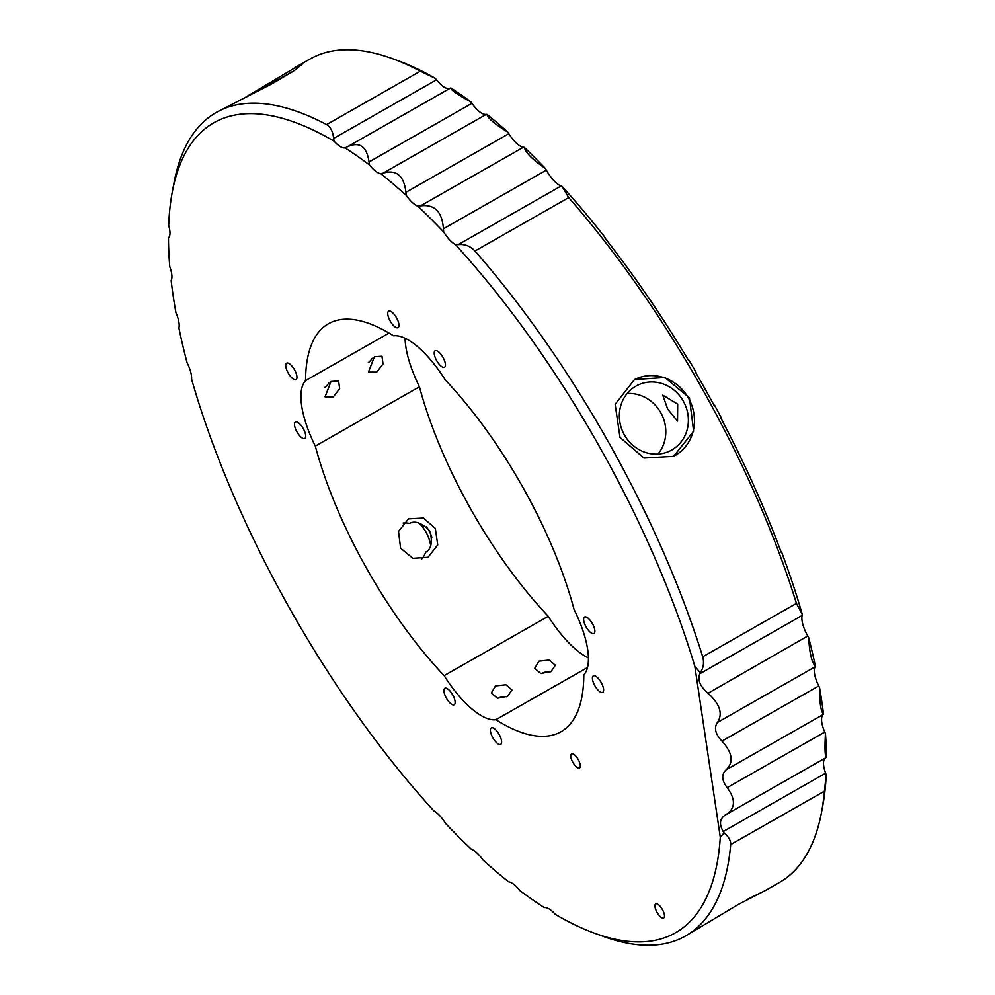 <?xml version="1.0" encoding="UTF-8"?>
<svg xmlns="http://www.w3.org/2000/svg" width="995" height="995" viewBox="0 0 995 995"><rect width="100%" height="100%" fill="white"/><g stroke="black" fill="none" stroke-linecap="round" stroke-linejoin="round"><path stroke-width="1.49" d="M418.883 523.034A36.616 33.954 -117 0 1 426.121 532.337A36.616 33.954 -117 0 1 430.698 545.571M421.544 559.24A21.542 19.975 63 0 0 425.636 552.163C431.27 549.315 432.713 542.287 429.977 531.106C421.843 522.922 415.027 520.36 409.517 523.42A21.542 19.975 63 0 0 403.099 523.047M409.915 523.096L410.761 522.761M435.312 528.382L423.36 518.059L408.497 518.905L398.51 531.454L400.599 548.158L412.875 558.332L428.061 557.299L437.738 544.912L435.312 528.382M376.682 372.13L368.448 372.105L374.394 356.77L381.968 356.235L383.038 363.934L376.682 372.13M333.3 396.856L325.067 396.831L331.012 381.483L338.586 380.948L339.656 388.647L333.3 396.856M551.043 671.538L540.783 673.503L534.713 668.317L538.892 661.19L549.277 660.046L555.347 665.245L551.043 671.538M507.649 696.264L497.388 698.229L491.331 693.03L495.51 685.916L505.895 684.771L511.952 689.958L507.649 696.264M396.52 317.791A9.477 3.545 -119.7 0 0 388.659 311.174A9.477 3.545 -119.7 0 0 390.189 321.024A9.477 3.545 -119.7 0 0 398.05 327.641A9.477 3.545 -119.7 0 0 396.52 317.791M442.999 357.404A9.477 3.545 -119.7 0 0 435.138 350.775A9.477 3.545 -119.7 0 0 436.668 360.625A9.477 3.545 -119.7 0 0 444.529 367.254A9.477 3.545 -119.7 0 0 442.999 357.404M303.276 428.621A9.477 3.545 -119.7 0 0 295.416 421.992A9.477 3.545 -119.7 0 0 296.933 431.842A9.477 3.545 -119.7 0 0 304.793 438.472A9.477 3.545 -119.7 0 0 303.276 428.621M294.508 369.792A9.477 3.545 -119.7 0 0 286.647 363.163A9.477 3.545 -119.7 0 0 288.177 373.013A9.477 3.545 -119.7 0 0 296.037 379.642A9.477 3.545 -119.7 0 0 294.508 369.792M499.179 734.497A9.477 3.545 -119.7 0 0 491.319 727.88A9.477 3.545 -119.7 0 0 492.836 737.73A9.477 3.545 -119.7 0 0 500.696 744.347A9.477 3.545 -119.7 0 0 499.179 734.497M452.7 694.883A9.477 3.545 -119.7 0 0 444.84 688.266A9.477 3.545 -119.7 0 0 446.357 698.117A9.477 3.545 -119.7 0 0 454.217 704.734A9.477 3.545 -119.7 0 0 452.7 694.883M592.423 623.666A9.477 3.545 -119.7 0 0 584.562 617.049A9.477 3.545 -119.7 0 0 586.092 626.9A9.477 3.545 -119.7 0 0 593.953 633.516A9.477 3.545 -119.7 0 0 592.423 623.666M601.191 682.508A9.477 3.545 -119.7 0 0 593.331 675.879A9.477 3.545 -119.7 0 0 594.861 685.729A9.477 3.545 -119.7 0 0 602.709 692.346A9.477 3.545 -119.7 0 0 601.191 682.508M578.219 759.533A8.084 3.022 -119.7 0 0 571.516 753.887A8.084 3.022 -119.7 0 0 572.822 762.282A8.084 3.022 -119.7 0 0 579.513 767.929A8.084 3.022 -119.7 0 0 578.219 759.533M495.858 719.721A73.244 27.437 60.3 0 1 444.131 675.642A234.808 87.958 60.3 0 1 315.315 446.096A73.244 27.437 60.3 0 1 305.565 380.612A234.808 87.958 60.3 0 1 328.437 323.748A234.808 87.958 60.3 0 1 393.498 335.788A73.244 27.437 60.3 0 1 445.238 379.879A234.808 87.958 60.3 0 1 523.121 487.774A234.808 87.958 60.3 0 1 574.053 609.425A73.244 27.437 60.3 0 1 583.804 674.896A234.808 87.958 60.3 0 1 560.931 731.773A234.808 87.958 60.3 0 1 495.858 719.721L587.498 667.508M700.256 672.682C703.49 667.956 704.311 662.658 702.719 656.799L796.435 603.405L802.331 614.487A31.454 11.778 60.3 0 1 802.132 615.47L699.759 673.802L700.256 672.682L694.846 666.351A466.182 174.635 -119.7 0 0 600.42 448.384A466.182 174.635 -119.7 0 0 455.511 244.646L458.222 244.621L561.13 185.99A22.313 8.358 60.3 0 1 546.342 170.133A31.517 11.803 60.3 0 0 545.384 168.453A468.757 175.605 -119.7 0 0 524.315 147.397C525.634 152.72 532.648 159.747 545.384 168.453M702.719 656.799A473.931 177.533 -119.7 0 0 609.251 443.509A473.931 177.533 -119.7 0 0 474.988 251.001C470.287 246.051 464.702 243.937 458.222 244.621M662.421 909.579A8.084 3.022 -119.7 0 0 655.717 903.933A8.084 3.022 -119.7 0 0 657.023 912.328A8.084 3.022 -119.7 0 0 663.715 917.975A8.084 3.022 -119.7 0 0 662.421 909.579M667.732 409.194L662.769 395.152L677.694 404.119L677.533 421.059L667.732 409.194M658.006 454.056A36.616 33.954 63 0 0 660.792 412.726A36.616 33.954 63 0 0 627.149 393.51M683.366 401.221A36.616 33.954 -117 0 1 670.493 450.66A36.616 33.954 -117 0 1 624.362 434.852A36.616 33.954 -117 0 1 637.223 385.413A36.616 33.954 -117 0 1 683.366 401.221M634.4 379.605A43.084 39.937 -117 0 1 688.565 398.261A43.084 39.937 -117 0 1 673.503 456.382M689.436 397.813L693.614 431.208L673.627 456.319L643.939 458.036L620.009 437.377L615.146 404.306L634.499 379.543L664.896 377.491L689.436 397.813M245.939 96.963L299.196 65.272L302.206 64.202L294.458 70.471L272.953 83.257L216.301 112.423A473.931 177.533 -119.7 0 0 173.976 183.043L172.259 192.184A466.182 174.635 -119.7 0 0 168.69 225.479A22.313 8.358 60.3 0 1 168.478 237.892A466.182 174.635 -119.7 0 0 169.784 266.722A22.313 8.358 60.3 0 1 171.165 280.602A466.182 174.635 -119.7 0 0 175.966 312.816A22.313 8.358 60.3 0 1 178.913 328.027A466.182 174.635 -119.7 0 0 187.072 362.715A22.313 8.358 60.3 0 1 191.587 379.157A466.182 174.635 -119.7 0 0 433.857 810.875A22.313 8.358 60.3 0 1 445.698 823.574A466.182 174.635 -119.7 0 0 471.431 849.307A22.313 8.358 60.3 0 1 483.072 860.09A466.182 174.635 -119.7 0 0 508.52 881.781A22.313 8.358 60.3 0 1 519.875 890.575A466.182 174.635 -119.7 0 0 544.315 907.614A22.313 8.358 60.3 0 1 555.272 914.343A466.182 174.635 -119.7 0 0 594.5 933.198A466.182 174.635 -119.7 0 0 720.293 837.243L724.124 832.939L723.253 831.521L825.626 773.19A22.313 8.358 60.3 0 1 825.352 758.003M594.5 933.198L603.231 936.382A473.931 177.533 -119.7 0 0 685.555 935.972L738.377 904.418L765.093 890.662L746.859 899.617M727.183 787.654L824.755 732.059A31.517 11.803 60.3 0 1 825.452 733.713C824.619 748.949 824.967 756.809 826.522 757.319A31.517 11.803 60.3 0 1 826.198 757.518L725.865 814.669C735.454 808.537 735.902 799.532 727.183 787.654C721.624 780.291 721.3 774.334 726.213 769.757C733.912 762.22 732.494 752.68 721.947 741.113C715.293 733.987 713.801 727.768 717.47 722.445C723.091 713.85 719.945 704.124 708.054 693.254L807.766 635.992A31.517 11.803 60.3 0 1 807.952 636.327A31.517 11.803 60.3 0 1 808.699 637.683C809.507 653.056 811.733 662.521 815.378 666.078A468.757 175.605 -119.7 0 0 808.699 637.683M380.836 173.739L383.299 173.043C396.47 169.349 404.02 175.779 405.923 192.321L406.283 195.43A466.182 174.635 -119.7 0 0 380.836 173.739A22.313 8.358 60.3 0 1 369.493 164.934L369.046 161.949C366.807 146.439 359.655 141.352 347.603 146.688L450.2 88.207A31.517 11.803 60.3 0 1 450.337 88.145A31.517 11.803 60.3 0 1 450.872 87.921C450.698 89.898 457.364 94.55 470.871 101.863A468.757 175.605 -119.7 0 0 450.872 87.921M796.435 603.405A473.931 177.533 -119.7 0 0 702.967 390.102A473.931 177.533 -119.7 0 0 568.705 197.607L474.988 251.001M765.093 890.662L779.272 882.577A473.931 177.533 -119.7 0 0 821.596 811.957L822.741 805.863A468.757 175.605 -119.7 0 0 826.223 774.844L824.407 791.187L730.691 844.581C730.827 840.576 728.639 836.695 724.124 832.939M781.262 552.387L781.274 552.412A469.628 175.928 -119.7 0 0 720.641 417.614L721.039 417.365A468.757 175.605 -119.7 0 0 714.547 405.214L714.124 405.425M802.331 614.487A468.757 175.605 -119.7 0 0 781.66 552.175M807.766 635.992A22.313 8.358 60.3 0 1 802.132 615.47M815.378 666.078A31.517 11.803 60.3 0 1 815.042 666.849A22.313 8.358 60.3 0 0 818.748 685.965A31.765 11.903 60.3 0 1 819.569 687.669C819.619 703.117 820.925 711.91 823.499 714.024A468.757 175.605 -119.7 0 0 819.569 687.669M823.499 714.024A31.765 11.903 60.3 0 1 823.014 714.609A22.313 8.358 60.3 0 0 824.755 732.059M826.522 757.319A468.757 175.605 -119.7 0 0 825.452 733.713M825.626 773.19A31.454 11.778 60.3 0 1 826.223 774.844M714.547 405.214L714.149 405.462A469.628 175.928 -119.7 0 0 695.592 372.404L696.002 372.155A468.757 175.605 -119.7 0 0 689 360.252L689 360.252M688.59 360.501A469.628 175.928 -119.7 0 0 604.612 237.594L604.997 237.357A468.757 175.605 -119.7 0 0 562.1 186.388L568.705 197.607M435.412 78.418A31.454 11.778 60.3 0 1 436.531 79.811L333.623 138.442C332.939 131.663 330.614 127.037 326.634 124.574L420.35 71.18L435.412 78.418A468.757 175.605 -119.7 0 0 398.162 60.745L392.341 58.618A473.931 177.533 -119.7 0 0 310.005 59.028L295.826 67.1M450.2 88.207A22.313 8.358 60.3 0 1 436.531 79.811M470.871 101.863A31.517 11.803 60.3 0 1 471.928 103.331A22.313 8.358 60.3 0 0 486.194 114.413A31.765 11.903 60.3 0 1 486.978 114.35C487.625 118.032 494.577 123.94 507.798 132.099A468.757 175.605 -119.7 0 0 486.978 114.35M507.798 132.099A31.765 11.903 60.3 0 1 508.818 133.691A22.313 8.358 60.3 0 0 523.457 147.235A31.517 11.803 60.3 0 1 524.315 147.397M561.13 185.99A31.454 11.778 60.3 0 1 562.1 186.388M420.35 71.18A473.931 177.533 -119.7 0 0 392.341 58.618M326.634 124.574A473.931 177.533 -119.7 0 0 216.301 112.423M821.596 811.957A473.931 177.533 -119.7 0 0 824.407 791.187M685.555 935.972A473.931 177.533 -119.7 0 0 730.691 844.581M455.511 244.646A22.313 8.358 60.3 0 1 443.671 231.947L443.422 228.775C442.141 211.686 434.517 204.05 420.574 205.853L523.457 147.235M443.671 231.947A466.182 174.635 -119.7 0 0 417.925 206.214L420.574 205.853M417.925 206.214A22.313 8.358 60.3 0 1 406.283 195.43M333.623 138.442L334.096 141.178A466.182 174.635 -119.7 0 0 172.259 192.184M369.493 164.934A466.182 174.635 -119.7 0 0 345.054 147.894L347.292 146.85M345.054 147.894A22.313 8.358 60.3 0 1 334.096 141.178M723.253 831.521C718.863 824.022 719.733 818.4 725.865 814.669L725.43 814.905M699.759 673.802C697.383 679.809 700.045 686.214 707.743 692.993M255.504 92.286A43.084 0.697 150.7 0 1 292.766 71.59M257.332 91.366L291.087 72.672M694.846 666.351L720.293 837.243M315.315 446.096L419.442 386.769A73.244 27.437 60.3 0 1 405.077 338.25M305.565 380.612L389.02 333.064M444.131 675.642L548.257 616.303A234.808 87.958 60.3 0 1 419.442 386.769M588.406 657.931A73.244 27.437 60.3 0 1 548.257 616.303M497.774 698.291A10.423 6.953 171.5 0 1 506.691 696.761M541.168 673.565A10.423 6.953 171.5 0 1 550.073 672.048M328.81 382.988A10.423 6.716 -49.6 0 1 324.942 387.316M372.192 358.275A10.423 6.716 -49.6 0 1 368.337 362.59M427.464 551.006L426.357 551.939M431.867 537.151A36.616 33.954 63 0 0 429.032 530.845A36.616 33.954 63 0 0 426.457 526.852M443.422 228.775L546.342 170.133M383.299 173.043L486.194 114.413M405.923 192.321L508.818 133.691M369.046 161.949L471.928 103.331M721.947 741.113L818.748 685.965M726.213 769.757L823.014 714.609M717.47 722.445L815.042 666.849"/></g></svg>
